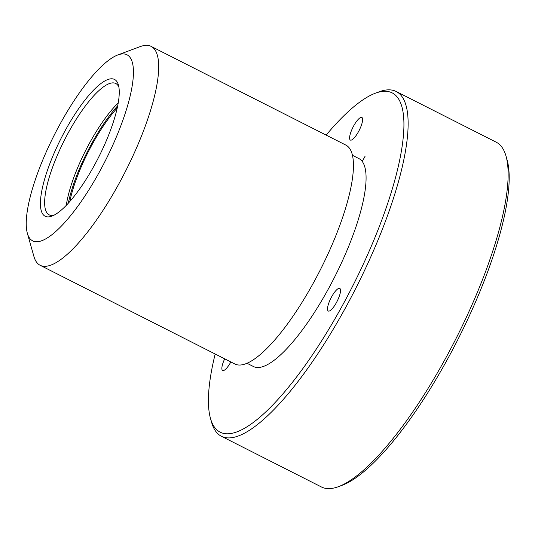 <?xml version="1.0" encoding="UTF-8"?>
<svg xmlns="http://www.w3.org/2000/svg" width="535" height="535" viewBox="0 0 535 535"><rect width="100%" height="100%" fill="white"/><g stroke="black" fill="none" stroke-linecap="round" stroke-linejoin="round"><path stroke-width="0.8" d="M326.136 135.094A190.206 52.109 116.9 0 1 375.363 93.21L379.108 91.813A193.275 52.952 116.9 0 1 396.181 91.492L496.186 142.176A193.275 52.952 116.9 0 1 506.023 156.14L507.113 159.992A190.206 52.109 116.9 0 1 508.25 193.222A190.206 52.109 116.9 0 1 442.445 368.281A190.206 52.109 116.9 0 1 342.246 485.252L338.501 486.649A193.275 52.952 116.9 0 1 321.428 486.97L221.423 436.279A193.275 52.952 116.9 0 1 211.586 422.322L210.496 418.47A190.206 52.109 116.9 0 1 209.359 385.24A190.206 52.109 116.9 0 1 215.177 354.01M506.023 156.14A193.275 52.952 116.9 0 1 507.18 189.912A193.275 52.952 116.9 0 1 440.312 367.792A193.275 52.952 116.9 0 1 338.501 486.649M396.181 91.492A193.275 52.952 116.9 0 1 407.175 139.22A193.275 52.952 116.9 0 1 326.424 340.4A193.275 52.952 116.9 0 1 221.423 436.279M375.363 93.21A190.206 52.109 116.9 0 1 402.982 139.862A190.206 52.109 116.9 0 1 309.484 359.212A190.206 52.109 116.9 0 1 210.496 418.47M338.274 288.586A12.679 3.478 116.9 0 1 339.758 288.398A12.679 3.478 116.9 0 1 338.113 299.199A12.679 3.478 116.9 0 1 329.774 310.835A12.679 3.478 116.9 0 1 328.289 311.022A12.679 3.478 116.9 0 1 329.935 300.222A12.679 3.478 116.9 0 1 338.274 288.586M352.451 155.31L358.878 158.567A116.576 31.939 116.9 0 1 365.505 187.357A116.576 31.939 116.9 0 1 316.8 308.702A116.576 31.939 116.9 0 1 253.463 366.535L247.036 363.278M349.703 136.545A12.679 3.478 116.9 0 1 355.106 123.491A12.679 3.478 116.9 0 1 361.841 117.439A12.679 3.478 116.9 0 1 362.516 120.957A12.679 3.478 116.9 0 1 357.112 134.017A12.679 3.478 116.9 0 1 350.378 140.063A12.679 3.478 116.9 0 1 349.703 136.545M230.852 361.954A12.679 3.478 116.9 0 1 230.531 362.523A12.679 3.478 116.9 0 1 222.64 370.501A12.679 3.478 116.9 0 1 224.687 358.831M117.78 54.971L140.27 46.585A122.716 33.618 116.9 0 1 151.111 46.378L345.857 145.092A122.716 33.618 116.9 0 1 352.839 175.393A122.716 33.618 116.9 0 1 301.566 303.131A122.716 33.618 116.9 0 1 234.898 364.007L40.152 265.293A122.716 33.618 116.9 0 1 33.906 256.432L27.372 233.34A104.305 28.576 116.9 0 1 26.75 215.11A104.305 28.576 116.9 0 1 62.836 119.111A104.305 28.576 116.9 0 1 117.78 54.971A104.305 28.576 116.9 0 1 132.927 80.551A104.305 28.576 116.9 0 1 81.654 200.839A104.305 28.576 116.9 0 1 27.372 233.34M151.111 46.378A122.716 33.618 116.9 0 1 158.086 76.686A122.716 33.618 116.9 0 1 106.819 204.417A122.716 33.618 116.9 0 1 40.152 265.293M40.8 197.301A76.699 21.012 116.9 0 1 78.505 108.859A76.699 21.012 116.9 0 1 118.416 84.965A76.699 21.012 116.9 0 1 118.877 98.36A76.699 21.012 116.9 0 1 92.341 168.953A76.699 21.012 116.9 0 1 51.942 216.113A76.699 21.012 116.9 0 1 40.8 197.301M53.895 215.251A73.629 20.169 116.9 0 1 49.187 214.843A73.629 20.169 116.9 0 1 44.993 196.659A73.629 20.169 116.9 0 1 75.756 120.021A73.629 20.169 116.9 0 1 115.761 83.493A73.629 20.169 116.9 0 1 118.877 87.051M66.3 205.346A73.629 20.169 116.9 0 1 118.222 102.914M68.306 203.22A76.699 21.012 116.9 0 1 117.687 105.79M69.824 201.521A73.629 20.169 116.9 0 1 117.218 108.016M362.215 161.436L365.164 156.12"/></g></svg>
